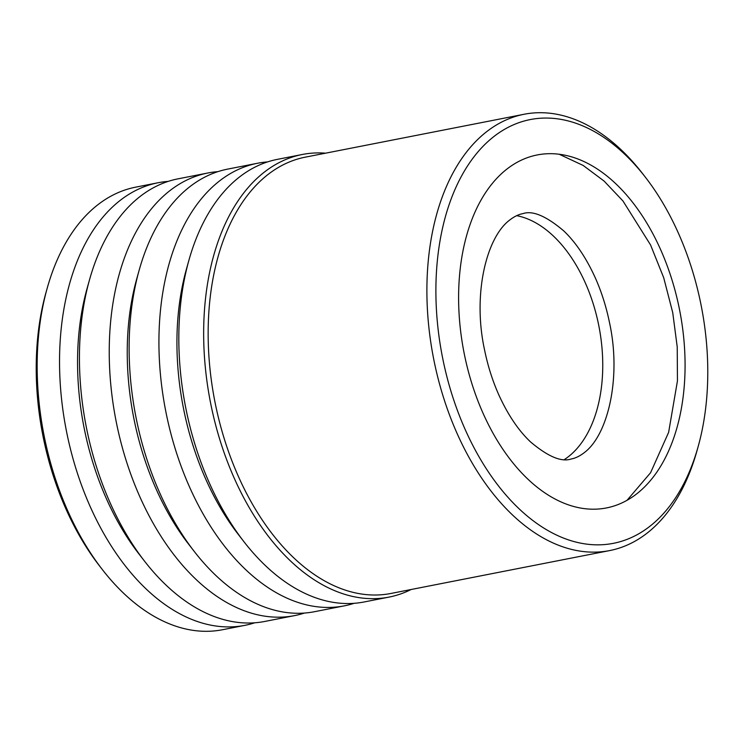 <?xml version="1.0" encoding="UTF-8"?>
<svg xmlns="http://www.w3.org/2000/svg" width="744" height="744" viewBox="0 0 744 744"><rect width="100%" height="100%" fill="white"/><g stroke="black" fill="none" stroke-linecap="round" stroke-linejoin="round"><path stroke-width="1.12" d="M564.491 459.476A127.959 78.166 78.9 0 0 587.807 288.746A127.959 78.166 78.9 0 0 516.699 215.667M479.601 405.145A179.862 109.87 78.9 0 0 633.841 495.988A179.862 109.87 78.9 0 0 664.076 257.75A179.862 109.87 78.9 0 0 567.123 155.673A179.862 109.87 78.9 0 0 470.134 224.363A179.862 109.87 78.9 0 0 479.601 405.145M682.574 242.981A215.918 131.902 78.9 0 0 645.29 177.091A215.918 131.902 78.9 0 0 473.435 157.523A215.918 131.902 78.9 0 0 461.103 419.923A215.918 131.902 78.9 0 0 588.104 544.301A215.918 131.902 78.9 0 0 698.132 446.651A215.918 131.902 78.9 0 0 682.574 242.981M645.29 177.091L642.5 173.492A222.317 135.808 78.9 0 0 524.101 114.26A222.317 135.808 78.9 0 0 452.854 423.513A222.317 135.808 78.9 0 0 609.634 550.588A222.317 135.808 78.9 0 0 696.905 451.031L698.132 446.651M524.101 114.26L305.356 157.142A222.317 135.808 78.9 0 0 234.118 466.395A222.317 135.808 78.9 0 0 390.898 593.47L609.634 550.588M325.565 153.18A225.516 137.761 78.9 0 0 302.259 154.492A225.516 137.761 78.9 0 0 229.989 468.19A225.516 137.761 78.9 0 0 389.028 597.097A225.516 137.761 78.9 0 0 411.107 589.508M302.259 154.492L277.419 159.356A225.516 137.761 78.9 0 0 188.892 260.344A225.516 137.761 78.9 0 0 205.149 473.063A225.516 137.761 78.9 0 0 244.078 541.883A225.516 137.761 78.9 0 0 364.188 601.961L389.028 597.097M188.892 260.344L186.428 269.114A212.719 129.949 78.9 0 0 201.763 469.771A212.719 129.949 78.9 0 0 238.499 534.685L244.078 541.883M267.589 161.904A225.516 137.761 78.9 0 0 257.536 163.252A225.516 137.761 78.9 0 0 185.265 476.96A225.516 137.761 78.9 0 0 344.305 605.858A225.516 137.761 78.9 0 0 354.125 603.31M257.536 163.252L227.72 169.102A225.516 137.761 78.9 0 0 139.193 270.081A225.516 137.761 78.9 0 0 155.45 482.81A225.516 137.761 78.9 0 0 194.389 551.62A225.516 137.761 78.9 0 0 314.489 611.707L344.305 605.858M139.193 270.081L136.738 278.861A212.719 129.949 78.9 0 0 152.074 479.508A212.719 129.949 78.9 0 0 188.799 544.422L194.389 551.62M217.899 171.65A225.516 137.761 78.9 0 0 207.846 172.999A225.516 137.761 78.9 0 0 135.575 486.706A225.516 137.761 78.9 0 0 294.615 615.604A225.516 137.761 78.9 0 0 304.436 613.056M207.846 172.999L178.03 178.839A225.516 137.761 78.9 0 0 89.503 279.828A225.516 137.761 78.9 0 0 105.76 492.547A225.516 137.761 78.9 0 0 144.699 561.367A225.516 137.761 78.9 0 0 264.799 621.445L294.615 615.604M89.503 279.828L87.048 288.598A212.719 129.949 78.9 0 0 102.384 489.254A212.719 129.949 78.9 0 0 139.109 554.168L144.699 561.367M168.209 181.387A225.516 137.761 78.9 0 0 158.147 182.736A225.516 137.761 78.9 0 0 85.876 496.443A225.516 137.761 78.9 0 0 244.916 625.341A225.516 137.761 78.9 0 0 254.746 622.793M158.147 182.736L135.752 187.135A225.516 137.761 78.9 0 0 47.225 288.114A225.516 137.761 78.9 0 0 63.482 500.833A225.516 137.761 78.9 0 0 102.412 569.653A225.516 137.761 78.9 0 0 222.521 629.731L244.916 625.341M47.225 288.114L45.998 292.504A219.117 133.855 78.9 0 0 61.789 499.187A219.117 133.855 78.9 0 0 99.622 566.054L102.412 569.653M627.025 500.312L650.572 472.738L668.633 432.348L677.449 380.909L677.226 346.955L672.734 312.638L663.713 277.745L650.563 244.953L622.933 200.936L604.072 181.052L583.203 165.466L559.181 154.25M509.659 220.075C514.281 216.495 518.726 214.346 522.986 213.612C532.639 210.31 546.189 216.039 563.645 230.807C575.726 242.256 586.328 258.056 595.46 278.209C601.617 292.104 606.295 306.909 609.503 322.617C621.575 377.682 607.978 434.896 584.412 452.538C579.79 456.119 575.354 458.276 571.094 459.002C561.441 462.303 547.882 456.574 530.426 441.815C518.354 430.367 507.752 414.566 498.61 394.413C492.463 380.51 487.785 365.704 484.577 349.996C472.496 294.931 486.102 237.717 509.659 220.075"/></g></svg>
